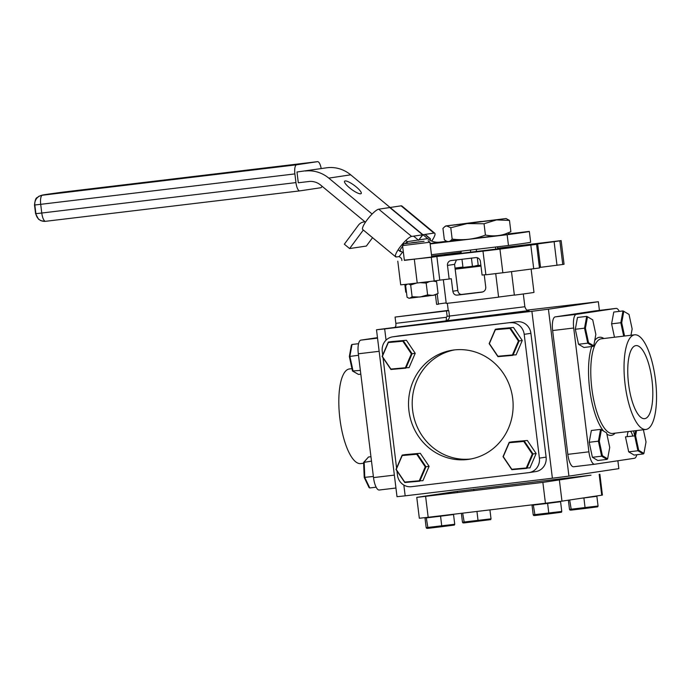 <?xml version="1.0" encoding="UTF-8"?>
<svg xmlns="http://www.w3.org/2000/svg" width="690" height="690" viewBox="0 0 690 690"><rect width="100%" height="100%" fill="white"/><g stroke="black" fill="none" stroke-linecap="round" stroke-linejoin="round"><path stroke-width="1.03" d="M482.793 291.922L461.739 294.432C459.652 294.492 458.332 293.172 457.772 290.473L454.563 264.356L456.444 259.932M461.187 252.868L444.688 255.162L451.208 254.541L499.741 248.659L514.24 246.623L497.663 248.297M528.342 244.726L550.189 241.931L528.342 244.726M458.151 253.101L461.17 252.704M461.161 252.626L458.143 252.971M500.793 248.857L513.274 247.382M511.497 271.705L514.369 295.147A49.05 0.44 -7 0 0 533.982 292.379L531.136 269.195M513.257 247.227L500.793 248.814M435.468 295.07L436.606 304.333A49.05 0.44 -7 0 0 438.461 304.23L437.236 294.276M446.18 302.893A49.05 0.44 -7 0 0 438.435 303.988M431.699 256.559L438.831 255.49L431.673 256.344M484.242 274.818L485.769 287.273C485.769 289.99 484.423 291.629 481.732 292.18A49.05 0.44 173 0 1 457.03 295.139C454.796 295.182 453.399 293.871 452.838 291.214L451.295 278.691L449.147 279.019L447.482 265.417A4.381 4.149 81.5 0 1 451.062 260.579L475.764 257.62A4.381 4.149 81.5 0 1 480.413 261.476L482.086 275.077L485.872 274.62M443.334 279.709L446.24 303.419A49.05 0.44 -7 0 0 498.603 297.149L495.713 273.611M404.34 260.156L431.276 257.327L434.183 280.977L439.763 280.14L436.865 256.49L431.276 257.327M414.319 259.354L417.217 283.004L405.263 284.392L400.692 284.823L397.785 261.174M417.217 283.004L434.183 280.977M461.136 252.411L431.638 256.102M497.654 248.21L561.143 240.603L564.049 264.253L562.755 264.477L559.849 240.836L561.143 240.603M539.416 267.478L562.755 264.477M557.002 265.339L554.105 241.698L559.849 240.836M554.105 241.698L520.105 246.287L536.57 244.32L539.476 267.97L502.846 272.757L499.948 249.107L536.57 244.32M540.537 267.315L537.631 243.665M502.846 272.757L485.889 274.784L482.983 251.143L499.948 249.107M482.983 251.143L436.865 256.49M439.763 280.14L449.147 279.019M454.563 264.356L447.482 265.417M431.474 257.085L436.304 256.421L431.742 256.913M503.07 248.228L503.019 247.762M395.163 326.982A3.502 1.13 83.2 0 0 395.844 323.334L446.309 317.297L447.137 316.313L449.449 316.055C449.509 318.737 448.233 320.367 445.619 320.936L376.507 329.768L384.675 328.923L386.055 340.153M498.594 297.054L514.352 295.018M448.224 310.405L395.077 317.072L395.844 323.334M531.895 311.302L548.429 309.198L568.922 476.117L552.388 478.222L531.895 311.302L384.675 328.923M403.848 485.061L405.168 495.843L397.009 496.688L376.507 329.768M552.388 478.222L405.168 495.843M568.922 476.117L618.844 468.648L617.878 460.765M599.412 310.388L598.351 301.72L548.429 309.198M598.351 301.72L527.238 310.103M446.309 317.297A3.502 1.13 -96.8 0 1 445.619 320.936L529.032 310.569M447.137 316.313L446.473 310.923L395.077 317.072M446.473 310.923L448.785 310.664L448.259 310.673L447.353 303.298M448.785 310.664L449.449 316.055L524.874 306.74C526.737 311.613 527.453 309.689 529.144 310.569M542.866 482.388L590.994 475.177L457.211 491.315L416.769 497.386L542.866 482.388L545.428 503.252L561.971 501.147L601.723 495.196L599.161 474.332M599.852 474.202L602.413 495.066L601.723 495.196M425.618 496.421L428.18 517.284L419.33 518.259L416.769 497.386M428.18 517.284L545.428 503.252M634.481 334.848A47.653 15.353 83.2 0 0 625.071 384.192A47.653 15.353 83.2 0 0 645.943 429.456A47.653 15.353 83.2 0 0 646.09 429.43A47.653 15.353 83.2 0 0 655.5 380.095A47.653 15.353 83.2 0 0 634.619 334.822A47.653 15.353 83.2 0 0 634.481 334.848M644.77 418.649A36.786 11.851 83.2 0 0 652.007 380.388A36.786 11.851 83.2 0 0 635.801 345.63A36.786 11.851 83.2 0 0 635.792 345.63A36.786 11.851 83.2 0 0 628.521 383.545A36.786 11.851 83.2 0 0 644.538 418.675A36.786 11.851 83.2 0 0 644.77 418.649M594.616 464.241L573.623 466.759A13.136 4.235 -96.8 0 1 573.58 466.759A13.136 4.235 -96.8 0 1 567.827 454.348L552.63 330.545A13.136 4.235 -96.8 0 1 555.217 316.874L594.97 310.923A13.136 4.235 -96.8 0 1 595.013 310.923A13.136 4.235 -96.8 0 1 595.047 310.914M567.827 454.348L588.906 451.821A13.136 4.235 83.2 0 0 594.659 464.241A13.136 4.235 83.2 0 0 594.702 464.232L634.455 458.281A13.136 4.235 83.2 0 0 636.792 454.745M588.906 451.821L573.709 328.017L552.63 330.545M555.217 316.874L576.297 314.355A13.136 4.235 83.2 0 0 573.709 328.017M576.297 314.355L616.049 308.404L594.97 310.923M619.284 311.38A13.136 4.235 83.2 0 0 616.092 308.396A13.136 4.235 83.2 0 0 616.049 308.404M632.739 435.985A9.367 3.019 83.2 0 0 630.505 431.302M628.34 431.561A9.367 3.019 83.2 0 0 627.27 436.641M459.566 239.628L459.661 240.396M460.98 251.177L461.256 253.394M461.972 259.276L462.956 267.272M462.981 267.478L463.076 268.229M472.538 267.099L471.443 258.138M470.718 252.273L470.451 250.039M478.903 221.844L459.695 224.293M495.765 249.168L495.498 247.046M476.273 249.34L476.54 251.565M477.299 257.741L478.368 266.4M490.383 220.559L484.725 221.154M497.481 246.804L497.74 248.918M480.878 265.219L475.263 265.9L478.222 265.21M455.055 268.41L480.887 265.331M462.93 267.039L455.02 268.074M457.875 291.068L455.184 269.178L480.982 266.09M408.954 410.93A55.183 52.242 -98.5 0 0 468.993 459.298A55.183 52.242 -98.5 0 0 512.696 398.518A55.183 52.242 -98.5 0 0 452.657 350.149A55.183 52.242 -98.5 0 0 408.954 410.93M454.503 349.908A55.183 52.242 -98.5 0 0 412.637 410.378A55.183 52.242 -98.5 0 0 470.83 458.988M399.7 335.797L392.998 336.798A13.136 12.437 -98.5 0 0 392.653 336.849L399.355 335.84A13.136 12.437 81.5 0 1 399.7 335.797L516.948 321.764A13.136 12.437 81.5 0 1 530.903 333.33L546.101 457.125A13.136 12.437 81.5 0 1 535.699 471.598L528.997 472.607A13.136 12.437 -98.5 0 0 539.399 458.134L546.101 457.125M392.653 336.849A13.136 12.437 -98.5 0 0 382.251 351.322L382.709 355.057M392.998 336.798L516.948 321.764M530.903 333.33L524.202 334.331A13.136 12.437 -98.5 0 0 510.246 322.765M524.202 334.331L539.399 458.134M396.931 470.865L397.449 475.117A13.136 12.437 -98.5 0 0 411.404 486.683L528.652 472.65A13.136 12.437 -98.5 0 0 528.997 472.607M396.586 468.07L383.054 357.843M363.639 463.24L360.732 463.585A47.653 15.353 -96.8 0 1 339.877 418.545A47.653 15.353 -96.8 0 1 349.407 368.96L351.969 368.65M377.473 337.652L360.896 340.127L377.534 338.143M379.155 351.305L358.317 353.798A13.136 4.235 -96.8 0 1 360.896 340.127M358.317 353.798L373.514 477.601L394.352 475.108M379.267 490.021L395.939 488.02L379.302 490.012A13.136 4.235 -96.8 0 1 379.267 490.021A13.136 4.235 -96.8 0 1 373.514 477.601M509.893 328.414L495.368 329.716L489.382 343.629L497.913 356.256L512.428 354.953L518.414 341.032L509.893 328.414L510.324 327.923L519.139 340.955L512.946 355.333L497.956 356.67L489.15 343.637L495.334 329.259L513.455 327.457L498.456 328.794L495.334 329.259L495.368 329.716M518.414 341.032L522.261 340.489L516.077 354.867L512.428 354.953M522.261 340.489L513.455 327.457M595.85 334.391L592.727 319.867L587.509 316.762L585.413 328.181L588.536 342.706L593.754 345.811L595.85 334.391M575.313 329.268L578.531 344.267L587.751 343.163L584.525 328.164L575.313 329.268L577.478 317.478L586.698 316.374L587.509 316.762M585.413 328.181L584.525 328.164L586.698 316.374M578.531 344.267L583.921 347.475L593.141 346.371L587.751 343.163L588.536 342.706M593.754 345.811L593.141 346.371M585.155 508.444L571.329 510.082L570.052 510.1L569.509 509.401L598.066 506.011L596.867 496.283L583.913 497.956L585.155 508.444L597.704 506.822L598.066 506.011M571.329 510.082L569.673 499.991M583.913 497.956L580.782 498.327M568.37 500.19L569.509 509.401M589.622 497.007L595.565 496.455M595.548 496.3L596.867 496.283M523.77 441.436L509.246 442.73L503.26 456.651L511.79 469.269L526.306 467.975L532.292 454.055L523.77 441.436L524.202 440.945L533.016 453.977L526.824 468.355L511.833 469.692L503.027 456.659L509.211 442.281L527.332 440.47L512.334 441.816L509.211 442.281L509.246 442.73M532.292 454.055L536.139 453.511L529.955 467.88L526.306 467.975M536.139 453.511L527.332 440.47M402.848 341.222L388.332 342.525L382.346 356.445L390.868 369.064L405.392 367.761L411.378 353.849L402.848 341.222L403.288 340.731L412.094 353.763L405.91 368.141L390.92 369.486L382.105 356.445L388.298 342.076L406.41 340.265L391.42 341.602L388.298 342.076L388.332 342.525M411.378 353.849L415.225 353.297L409.032 367.675L405.392 367.761M415.225 353.297L406.41 340.265M416.726 454.244L402.21 455.547L396.224 469.459L404.745 482.086L419.27 480.783L425.256 466.863L416.726 454.244L417.165 453.753L425.971 466.785L419.787 481.163L404.797 482.5L395.982 469.467L402.175 455.089L420.288 453.287L405.297 454.624L402.175 455.089L402.21 455.547M425.256 466.863L429.102 466.319L422.91 480.697L419.27 480.783M429.102 466.319L420.288 453.287M630.988 335.262L632.144 328.957L629.021 314.433L623.803 311.328L621.707 322.748L624.562 336.03M623.7 336.134L620.819 322.73L611.599 323.834L613.772 312.044L622.984 310.94L623.803 311.328M621.707 322.748L620.819 322.73L622.984 310.94M611.599 323.834L614.48 337.238M609.727 447.413L606.605 432.889L601.387 429.784L599.291 441.203L602.413 455.728L607.631 458.833L609.727 447.413M589.191 442.29L592.408 457.289L601.628 456.185L598.403 441.186L589.191 442.29L591.356 430.491L600.567 429.387L601.387 429.784M599.291 441.203L598.403 441.186L600.567 429.387M592.408 457.289L597.799 460.497L607.019 459.393L601.628 456.185L602.413 455.728M607.631 458.833L607.019 459.393M636.534 430.577L635.585 435.77L638.698 450.294L643.925 453.399L646.021 441.98L643.391 429.758M634.645 435.752L633.61 430.931M628.702 451.855L634.093 455.064L643.313 453.96L637.922 450.751L628.702 451.855L625.476 436.856L635.585 435.77M638.698 450.294L637.922 450.751L634.697 435.752L635.628 430.689M643.925 453.399L643.313 453.96M491.021 518.828L490.659 519.63L464.292 522.891L463.016 522.908L462.464 522.209L491.021 518.828L489.926 509.893M478.118 521.252L476.954 511.445M464.292 522.891L462.68 513.153M461.377 513.308L462.464 522.209M548.861 513.877L535.035 515.516L533.758 515.534L533.215 514.835L561.772 511.445L560.573 501.716L547.619 503.389L548.861 513.877L561.41 512.256L561.772 511.445M535.035 515.516L533.336 505.08L532.016 505.097L533.215 514.835M547.619 503.389L533.336 505.08M532.016 505.097L545.014 503.7M544.979 503.424L559.271 501.889M559.254 501.734L560.573 501.716M441.824 526.686L427.998 528.324L426.722 528.342L426.17 527.643L454.736 524.262L453.537 514.524L440.574 516.198L441.824 526.686L454.374 525.064L454.736 524.262M427.998 528.324L426.299 517.897L424.98 517.914L426.17 527.643M440.574 516.198L426.299 517.897M424.98 517.914L437.969 516.508M437.934 516.241L452.235 514.697M452.217 514.55L453.537 514.524M401.08 205.836A13.136 2.907 -50.3 0 1 401.865 205.982L434.752 233.237A13.136 2.907 129.7 0 0 433.967 233.091L422.961 234.738L390.083 207.483L401.08 205.836L433.967 233.091M431.733 241.069A13.136 2.907 129.7 0 0 434.752 233.237M419.158 239.879L427.653 238.602L422.987 234.738L418.727 240.06M424.937 234.445L429.913 238.568A6.132 1.354 129.7 0 1 430.275 238.637L425.169 234.41M430.051 240.258A6.132 1.354 129.7 0 0 430.275 238.637M372.557 237.679L366.356 246.054L349.606 248.564L363.328 230.029M365.027 221.852A9.039 8.556 -98.5 0 0 363.82 221.947A9.039 8.556 -98.5 0 0 358.369 225.259L344.345 244.2L349.606 248.564M405.832 240.465L407.574 241.905A6.132 1.354 129.7 0 0 405.099 243.579M402.632 246.261A6.132 1.354 129.7 0 0 400.114 251.419A6.132 1.354 129.7 0 0 400.485 251.488L399.984 251.074M395.646 256.818L362.759 229.563A13.136 2.907 -50.3 0 1 367.908 218.825A13.136 2.907 -50.3 0 1 378.75 209.182L389.747 207.535L422.634 234.79L411.628 236.437A13.136 2.907 129.7 0 0 400.795 246.08A13.136 2.907 129.7 0 0 395.646 256.818A13.136 2.907 129.7 0 0 396.431 256.965L399.217 256.551L401.011 258.034A2.035 1.923 -98.5 0 1 401.744 259.388L401.882 260.527M413.603 236.135L418.58 240.267L422.634 234.79M402.451 252.178L399.217 256.551M404.823 284.444L405.772 292.189L406.436 292.112M345.129 180.944A10.333 2.424 36.5 0 0 344.586 181.229A10.333 2.424 36.5 0 0 350.511 188.603A10.333 2.424 36.5 0 0 360.654 193.804A10.333 2.424 36.5 0 0 361.198 193.528A10.333 2.424 36.5 0 0 355.272 186.145A10.333 2.424 36.5 0 0 345.129 180.944M400.028 250.677A33.638 31.844 -98.5 0 0 403.426 252.704M430.146 243.924L507.141 234.712A87.596 0.785 -7 0 0 529.334 231.452L530.653 242.233A87.596 0.785 173 0 1 508.47 245.493L431.466 254.705M529.334 231.452A87.596 0.785 -7 0 0 529.075 231.426L508.383 233.901M507.141 234.712L508.47 245.493M427.653 238.602A16.819 15.922 -98.5 0 0 439.435 242.156L446.81 241.276M450.354 240.845L453.252 240.499M503.657 234.471L506.244 234.16M407.6 243.234A16.819 15.922 81.5 0 1 406.453 242.457M365.459 222.214L320.634 185.067A16.819 15.922 81.5 0 0 308.861 181.513L298.304 182.781L296.985 172L327.146 167.73A33.638 31.844 81.5 0 1 350.701 174.829L390.1 207.483M296.985 172L327.146 167.73M350.701 174.829L328.776 178.115A33.638 31.844 -98.5 0 0 305.213 171.017M328.776 178.115L372.108 214.029M296.605 164.798L317.538 161.658L63.351 192.079A81.894 0.733 -7 0 0 42.426 195.218L296.605 164.798A8.763 2.82 83.2 0 0 294.88 173.906L40.701 204.326A8.763 2.82 -96.8 0 1 42.426 195.218A8.763 8.729 -90.9 0 0 34.828 204.982L40.701 204.326L41.771 213.02L295.95 182.6A8.763 2.82 83.2 0 0 299.788 190.88L320.738 187.74A8.763 2.82 83.2 0 0 322.04 186.231M321.169 168.446A8.763 2.82 83.2 0 0 317.564 161.658A8.763 2.82 83.2 0 0 317.538 161.658M299.788 190.88A8.763 2.82 83.2 0 0 299.814 190.88L45.6 221.3A8.763 8.729 -90.9 0 1 35.897 213.676L34.828 204.982A90.657 0.819 173 0 1 34.5 204.947C35.544 195.882 37.217 198.479 38.58 196.434L42.211 195.106L63.264 192.096A8.763 6.469 82.4 0 1 63.351 192.079A8.763 2.82 -96.8 0 1 63.377 192.079A8.763 2.82 -96.8 0 1 63.402 192.079A8.763 8.763 0 0 0 63.264 192.096A8.763 6.469 82.4 0 0 63.178 192.105M295.95 182.6L294.88 173.906M358.507 374.437L352.469 370.996L349.338 356.488L351.417 345.035L352.021 344.474L349.873 356.307L353.116 371.289L358.507 374.437L360.81 374.161M352.469 370.996L360.353 370.418M349.338 356.488L358.498 355.272M358.559 343.689L352.021 344.474M369.038 487.554L364.216 477.411L363.604 462.421L368.512 456.996L364.156 462.007L364.794 477.489L369.771 487.959L369.038 487.554M371.487 461.127L363.604 462.421M370.944 456.702L368.512 456.996M373.376 476.462L364.216 477.411M376.145 487.192L369.771 487.959M417.036 242.268L403.995 243.751L417.036 242.268M429.939 242.242L431.75 257.025L404.375 260.389L402.555 245.597L429.939 242.242L428.093 240.793M411.473 242.777L424.057 241.284L411.481 242.889M433.182 281.097L436.615 281.701L438.064 293.491L435.028 294.932M436.615 281.701L435.028 280.847M407.273 284.168L405.616 285.453L407.065 297.243L409.023 298.278L434.596 295.07M408.299 297.968L409.739 298.227L412.12 296.76L420.02 297.045L427.619 294.889L432.992 295.415L438.064 293.491M423.03 296.476L428.878 295.881L421.53 296.812M423.393 296.381L430.914 295.484M413.146 283.487L414.293 283.642M408.653 284.013L410.671 284.97L412.12 296.76M420.124 282.659L426.17 283.09L427.619 294.889M410.671 284.97L416.51 283.09M426.17 283.09L429.62 281.52M465.051 239.577L459.937 240.086L459.885 239.637M481.189 221.438L458.013 224.44L481.189 221.438M484.044 223.758L485.432 235.057C474.668 239.257 463.585 240.586 452.166 239.051C449.932 242.13 447.318 242.345 444.343 239.706L442.954 228.399L444.955 226.475L446.594 225.897L450.777 227.752L467.147 223.577L506.063 218.532L445.826 225.932L467.147 223.577L484.044 223.758L496.49 219.912L509.479 220.421L506.063 218.532M494.894 235.842L472.728 238.671M450.777 227.752L452.166 239.051M450.855 240.465L459.592 239.835M505.442 233.919L510.867 231.719C502.803 235.687 494.325 236.799 485.432 235.057M509.479 220.421L510.867 231.719M452.838 291.214L457.772 290.473M461.739 294.432L457.03 295.139M530.817 245.183L533.724 268.824M559.409 480.283L561.971 501.147M473.927 490.633L473.745 489.21M457.211 491.315L457.366 492.617M601.508 338.79A47.653 15.353 83.2 0 0 601.361 338.807A47.653 15.353 83.2 0 0 601.214 338.825A47.653 15.353 83.2 0 0 591.804 388.168A47.653 15.353 83.2 0 0 612.686 433.432A47.653 15.353 83.2 0 0 612.832 433.415M594.728 340.481A49.404 15.913 -96.8 0 1 599.351 337.281A49.404 15.913 -96.8 0 1 603.879 338.505M615.204 433.13A49.404 15.913 -96.8 0 1 611.392 435.356A49.404 15.913 -96.8 0 1 606.872 434.139M603.621 431.112A49.404 15.913 -96.8 0 1 591.727 346.544M411.628 236.437L378.75 209.182M396.431 256.965L395.353 256.076M439.435 242.156L430.103 243.553M407.273 241.655L418.269 240.008M45.6 221.3A8.763 8.763 0 0 1 44.703 221.361L40.848 220.653L38.519 219.196L35.57 213.641A90.657 0.819 -7 0 0 35.897 213.676L41.771 213.02A8.763 2.82 -96.8 0 0 45.6 221.3A8.763 2.82 -96.8 0 0 45.626 221.3L299.753 190.88M523.305 293.966L524.874 306.74M645.943 429.456L612.686 433.432M634.619 334.822L601.361 338.807M573.58 466.759L594.659 464.241M595.013 310.923L616.092 308.396M363.82 221.947L364.932 221.775M398.139 249.78L400.114 251.419M317.564 161.658L63.377 192.079M35.57 213.641L34.5 204.947M403.995 243.751L402.555 245.597M445.826 225.932L444.955 226.475"/></g></svg>
